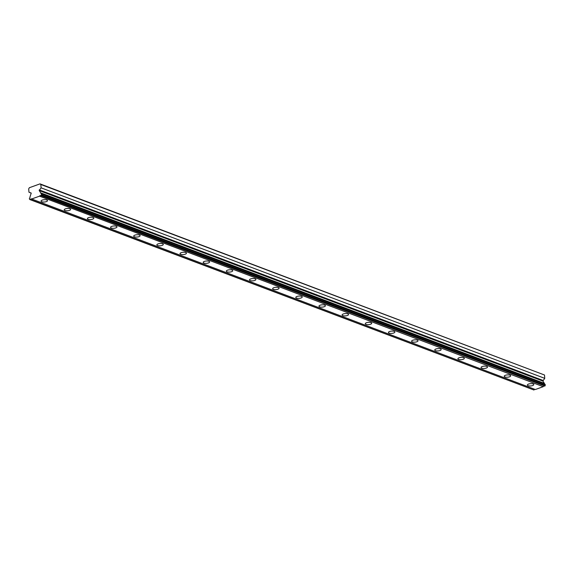 <?xml version="1.0" encoding="UTF-8"?>
<svg xmlns="http://www.w3.org/2000/svg" width="574" height="574" viewBox="0 0 574 574"><rect width="100%" height="100%" fill="white"/><g stroke="black" fill="none" stroke-linecap="round" stroke-linejoin="round"><path stroke-width="0.86" d="M29.425 198.238A1.327 0.983 -69.3 0 0 30.035 196.731L31.218 193.158L28.958 192.204L28.7 188.86L29.36 187.72L40.022 183.874L40.826 184.491L41.084 187.834L39.183 190.554L40.74 192.871A1.327 0.983 -69.3 0 0 41.543 193.869L41.235 195.547L544.913 386.065L40.933 195.655A1.327 0.983 -69.3 0 0 39.549 196.157L31.656 198.999A1.327 0.983 -69.3 0 0 30.271 199.501L29.496 199.25L29.425 198.238M46.781 199.96A3.222 1.162 175.6 0 0 43.165 199.845A3.222 1.162 175.6 0 0 41.07 201.108A3.222 1.162 175.6 0 0 41.787 201.761A3.222 1.162 175.6 0 0 45.403 201.876A3.222 1.162 175.6 0 0 47.499 200.613A3.222 1.162 175.6 0 0 46.781 199.96M533.088 383.913A3.222 1.162 175.6 0 0 529.479 383.798A3.222 1.162 175.6 0 0 527.377 385.054A3.222 1.162 175.6 0 0 528.094 385.706A3.222 1.162 175.6 0 0 531.711 385.821A3.222 1.162 175.6 0 0 533.806 384.566A3.222 1.162 175.6 0 0 533.088 383.913M509.934 375.152A3.222 1.162 175.6 0 0 506.318 375.037A3.222 1.162 175.6 0 0 504.223 376.3A3.222 1.162 175.6 0 0 504.941 376.953A3.222 1.162 175.6 0 0 508.55 377.068A3.222 1.162 175.6 0 0 510.652 375.805A3.222 1.162 175.6 0 0 509.934 375.152M486.774 366.391A3.222 1.162 175.6 0 0 483.164 366.277A3.222 1.162 175.6 0 0 481.062 367.539A3.222 1.162 175.6 0 0 481.78 368.192A3.222 1.162 175.6 0 0 485.396 368.307A3.222 1.162 175.6 0 0 487.491 367.044A3.222 1.162 175.6 0 0 486.774 366.391M463.62 357.631A3.222 1.162 175.6 0 0 460.004 357.516A3.222 1.162 175.6 0 0 457.909 358.779A3.222 1.162 175.6 0 0 458.626 359.432A3.222 1.162 175.6 0 0 462.235 359.546A3.222 1.162 175.6 0 0 464.337 358.284A3.222 1.162 175.6 0 0 463.62 357.631M440.459 348.87A3.222 1.162 175.6 0 0 436.85 348.755A3.222 1.162 175.6 0 0 434.748 350.018A3.222 1.162 175.6 0 0 435.465 350.671A3.222 1.162 175.6 0 0 439.081 350.786A3.222 1.162 175.6 0 0 441.176 349.523A3.222 1.162 175.6 0 0 440.459 348.87M417.305 340.117A3.222 1.162 175.6 0 0 413.689 339.995A3.222 1.162 175.6 0 0 411.594 341.257A3.222 1.162 175.6 0 0 412.311 341.91A3.222 1.162 175.6 0 0 415.92 342.025A3.222 1.162 175.6 0 0 418.023 340.762A3.222 1.162 175.6 0 0 417.305 340.117M394.144 331.356A3.222 1.162 175.6 0 0 390.528 331.241A3.222 1.162 175.6 0 0 388.433 332.504A3.222 1.162 175.6 0 0 389.15 333.15A3.222 1.162 175.6 0 0 392.767 333.272A3.222 1.162 175.6 0 0 394.862 332.009A3.222 1.162 175.6 0 0 394.144 331.356M370.983 322.595A3.222 1.162 175.6 0 0 367.374 322.48A3.222 1.162 175.6 0 0 365.279 323.743A3.222 1.162 175.6 0 0 365.997 324.396A3.222 1.162 175.6 0 0 369.606 324.511A3.222 1.162 175.6 0 0 371.708 323.248A3.222 1.162 175.6 0 0 370.983 322.595M347.83 313.834A3.222 1.162 175.6 0 0 344.213 313.72A3.222 1.162 175.6 0 0 342.118 314.983A3.222 1.162 175.6 0 0 342.836 315.635A3.222 1.162 175.6 0 0 346.452 315.75A3.222 1.162 175.6 0 0 348.547 314.487A3.222 1.162 175.6 0 0 347.83 313.834M324.669 305.074A3.222 1.162 175.6 0 0 321.06 304.959A3.222 1.162 175.6 0 0 318.965 306.222A3.222 1.162 175.6 0 0 319.682 306.875A3.222 1.162 175.6 0 0 323.291 306.99A3.222 1.162 175.6 0 0 325.386 305.727A3.222 1.162 175.6 0 0 324.669 305.074M301.515 296.313A3.222 1.162 175.6 0 0 297.899 296.198A3.222 1.162 175.6 0 0 295.804 297.461A3.222 1.162 175.6 0 0 296.521 298.114A3.222 1.162 175.6 0 0 300.137 298.229A3.222 1.162 175.6 0 0 302.233 296.966A3.222 1.162 175.6 0 0 301.515 296.313M278.354 287.56A3.222 1.162 175.6 0 0 274.745 287.445A3.222 1.162 175.6 0 0 272.65 288.7A3.222 1.162 175.6 0 0 273.368 289.353A3.222 1.162 175.6 0 0 276.977 289.468A3.222 1.162 175.6 0 0 279.072 288.213A3.222 1.162 175.6 0 0 278.354 287.56M255.2 278.799A3.222 1.162 175.6 0 0 251.584 278.684A3.222 1.162 175.6 0 0 249.489 279.947A3.222 1.162 175.6 0 0 250.207 280.6A3.222 1.162 175.6 0 0 253.823 280.715A3.222 1.162 175.6 0 0 255.918 279.452A3.222 1.162 175.6 0 0 255.2 278.799M232.04 270.038A3.222 1.162 175.6 0 0 228.43 269.923A3.222 1.162 175.6 0 0 226.328 271.186A3.222 1.162 175.6 0 0 227.046 271.839A3.222 1.162 175.6 0 0 230.662 271.954A3.222 1.162 175.6 0 0 232.757 270.691A3.222 1.162 175.6 0 0 232.04 270.038M208.886 261.278A3.222 1.162 175.6 0 0 205.27 261.163A3.222 1.162 175.6 0 0 203.174 262.426A3.222 1.162 175.6 0 0 203.892 263.079A3.222 1.162 175.6 0 0 207.508 263.193A3.222 1.162 175.6 0 0 209.603 261.931A3.222 1.162 175.6 0 0 208.886 261.278M185.725 252.517A3.222 1.162 175.6 0 0 182.116 252.402A3.222 1.162 175.6 0 0 180.014 253.665A3.222 1.162 175.6 0 0 180.731 254.318A3.222 1.162 175.6 0 0 184.347 254.433A3.222 1.162 175.6 0 0 186.442 253.17A3.222 1.162 175.6 0 0 185.725 252.517M162.571 243.763A3.222 1.162 175.6 0 0 158.955 243.641A3.222 1.162 175.6 0 0 156.86 244.904A3.222 1.162 175.6 0 0 157.577 245.557A3.222 1.162 175.6 0 0 161.186 245.672A3.222 1.162 175.6 0 0 163.289 244.409A3.222 1.162 175.6 0 0 162.571 243.763M139.41 235.003A3.222 1.162 175.6 0 0 135.801 234.888A3.222 1.162 175.6 0 0 133.699 236.151A3.222 1.162 175.6 0 0 134.416 236.797A3.222 1.162 175.6 0 0 138.033 236.911A3.222 1.162 175.6 0 0 140.128 235.656A3.222 1.162 175.6 0 0 139.41 235.003M116.257 226.242A3.222 1.162 175.6 0 0 112.64 226.127A3.222 1.162 175.6 0 0 110.545 227.39A3.222 1.162 175.6 0 0 111.263 228.043A3.222 1.162 175.6 0 0 114.872 228.158A3.222 1.162 175.6 0 0 116.974 226.895A3.222 1.162 175.6 0 0 116.257 226.242M93.096 217.481A3.222 1.162 175.6 0 0 89.487 217.367A3.222 1.162 175.6 0 0 87.384 218.629A3.222 1.162 175.6 0 0 88.102 219.282A3.222 1.162 175.6 0 0 91.718 219.397A3.222 1.162 175.6 0 0 93.813 218.134A3.222 1.162 175.6 0 0 93.096 217.481M69.942 208.721A3.222 1.162 175.6 0 0 66.326 208.606A3.222 1.162 175.6 0 0 64.231 209.869A3.222 1.162 175.6 0 0 64.948 210.522A3.222 1.162 175.6 0 0 68.557 210.636A3.222 1.162 175.6 0 0 70.659 209.374A3.222 1.162 175.6 0 0 69.942 208.721M40.826 184.491L544.504 375.009L40.022 183.874M535.011 389.394A1.327 0.983 -69.3 0 0 533.949 390.019L29.97 199.608M544.504 375.009L544.755 378.352L542.853 381.071L544.417 383.389A1.327 0.983 -69.3 0 0 544.762 384.214M41.543 193.869L545.221 384.386L544.913 386.065M544.296 386.051A1.327 0.983 -69.3 0 0 543.226 386.675L535.334 389.516L31.656 198.999M533.949 390.019L30.271 199.501M39.549 196.157L543.226 386.675M545.3 385.398L41.622 194.88M40.74 192.871L544.417 383.389M39.183 190.554L542.853 381.071M41.084 187.834L544.755 378.352M28.958 192.204L31.197 193.043M542.918 380.397L39.24 189.886"/></g></svg>
